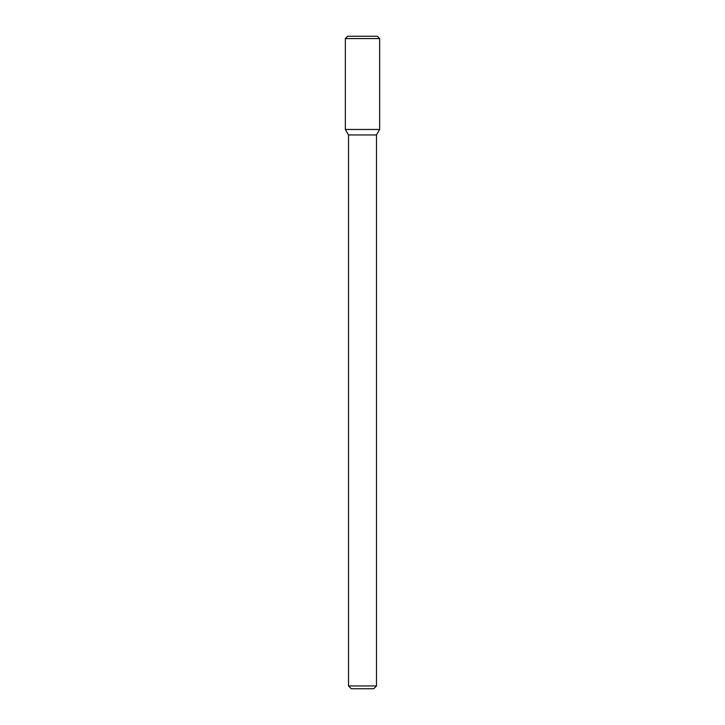 <?xml version="1.0" encoding="UTF-8"?>
<svg xmlns="http://www.w3.org/2000/svg" width="725" height="725" viewBox="0 0 725 725"><rect width="100%" height="100%" fill="white"/><g stroke="black" fill="none" stroke-linecap="round" stroke-linejoin="round"><path stroke-width="0.54" stroke-dasharray="3.62 2.72" d="M379.655 129.467L345.345 129.467L379.655 129.467M376.483 134.95L348.517 134.95L376.483 134.95M376.483 685.95L348.517 685.95L376.483 685.95M373.683 688.75L351.317 688.75L373.683 688.75M379.655 38.579L345.345 38.579M377.317 36.25L347.683 36.25"/><path stroke-width="1.09" d="M345.345 129.467L348.517 134.95L362.5 134.95L348.517 134.95L348.517 685.95L362.5 685.95L348.517 685.95L351.317 688.75L362.5 688.75L351.317 688.75L348.517 685.95L348.517 134.95L345.345 129.467L379.655 129.467L379.655 38.579L345.345 38.579L345.345 129.467L379.655 129.467L376.483 134.95L379.655 129.467M362.5 134.95L376.483 134.95L362.5 134.95M362.5 685.95L376.483 685.95L376.483 134.95L376.483 685.95L362.5 685.95M362.5 688.75L373.683 688.75L376.483 685.95L373.683 688.75L362.5 688.75M345.345 38.579L347.683 36.25L377.317 36.25L379.655 38.579"/></g></svg>
